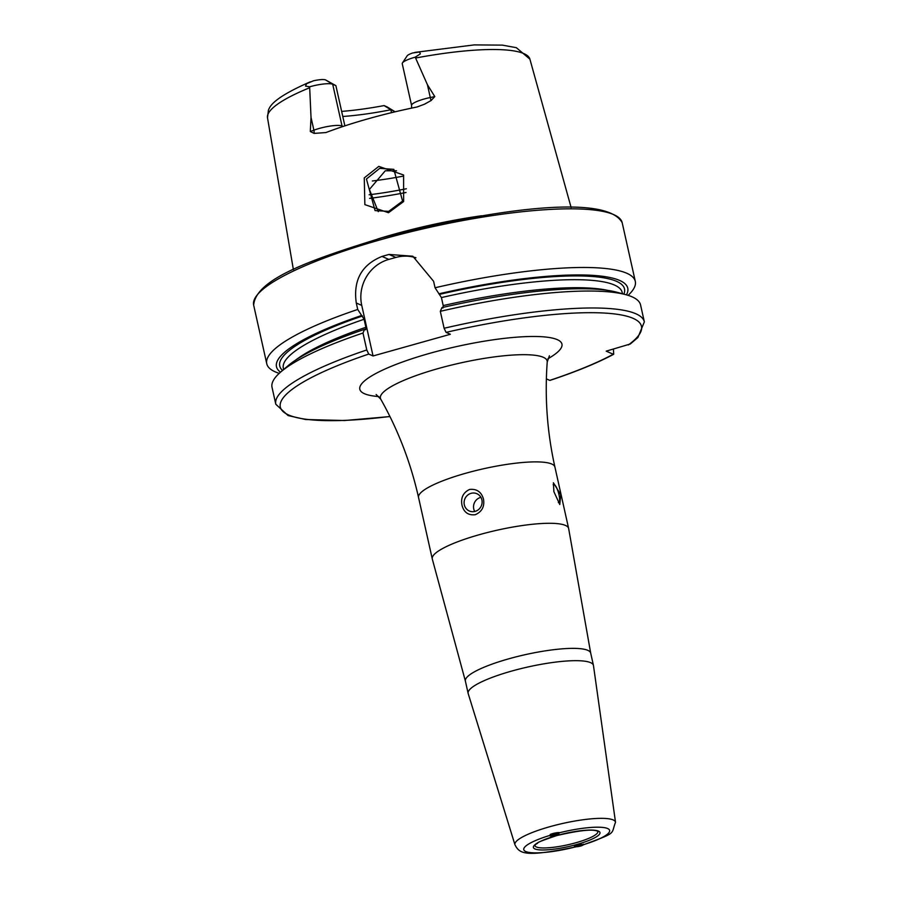 <?xml version="1.0" encoding="UTF-8"?>
<svg xmlns="http://www.w3.org/2000/svg" width="898" height="898" viewBox="0 0 898 898"><rect width="100%" height="100%" fill="white"/><g stroke="black" fill="none" stroke-linecap="round" stroke-linejoin="round"><path stroke-width="1.35" d="M403.629 201.545L388.497 212.714L364.857 204.632L364.274 177.894L378.799 166.388L403.595 175.009L403.629 201.545M388.688 211.378L402.585 201.073L393.829 169.352L379.719 168.353L366.429 179.005L375.061 210.592L388.688 211.378M551.058 836.004L555.772 835.241L558.983 833.591M557.557 833.254A44.002 8.733 -12.6 0 1 607.643 828.54A44.002 8.733 -12.6 0 1 583.543 844.648L577.616 844.816L574.406 846.455L575.831 846.814A44.002 8.733 -12.6 0 1 525.745 851.517A44.002 8.733 -12.6 0 1 549.845 835.421M511.748 671.053A64.196 12.74 -12.6 0 1 593.443 665.396A64.196 12.74 -12.6 0 1 593.477 665.598L615.523 822.287A51.523 10.226 -12.6 0 0 549.924 826.676A51.523 10.226 -12.6 0 0 514.958 844.771L468.195 693.604A64.196 12.74 -12.6 0 1 468.139 693.402A64.196 12.74 -12.6 0 1 511.748 671.053M481.889 499.894A9.44 8.935 -66.3 0 0 467.431 495.326A9.44 8.935 -66.3 0 0 469.317 510.996A9.44 8.935 -66.3 0 0 481.889 499.894M480.924 497.357A9.44 8.935 -66.3 0 0 474.728 511.49M461.987 505.215C460.618 497.773 463.166 492.508 469.632 489.432C476.827 488.703 481.451 491.947 483.494 499.176C484.707 506.528 481.968 511.703 475.289 514.711C468.296 515.531 463.862 512.365 461.987 505.215M558.32 502.554A9.44 2.413 74.3 0 0 558.724 502.566A9.44 2.413 74.3 0 0 558.983 494.708A9.44 2.413 74.3 0 0 553.628 484.392A9.44 2.413 74.3 0 0 553.179 484.752M553.886 491.655L553.404 482.776L560.734 494.663L559.791 504.53L553.886 491.655M411.565 108.119L411.576 105.436L402.248 63.724A18.431 3.659 -12.6 0 1 402.461 62.916A18.431 3.659 -12.6 0 1 414.764 57.304A18.431 3.659 -12.6 0 1 415.224 57.18L427.426 84.715L434.789 96.591L431.04 100.576L424.451 104.224L417.02 106.997A136.945 27.187 -12.6 0 0 368.797 118.603A136.945 27.187 -12.6 0 0 325.929 132.556L314.098 133.398A7.173 4.052 69.4 0 0 313.885 130.188L310.315 131.523L314.098 133.398M396.534 170.777L385.276 170.788L369.392 189.433L378.271 211.67M479.723 534.579A69.864 13.874 -12.6 0 1 568.625 528.428A69.864 13.874 -12.6 0 1 568.67 528.664L590.693 653.093A64.196 12.74 -12.6 0 0 508.998 658.75A64.196 12.74 -12.6 0 0 465.389 681.099L432.331 559.14A69.864 13.874 -12.6 0 1 432.275 558.904A69.864 13.874 -12.6 0 1 479.723 534.579M377.834 238.958A143.051 28.399 -12.6 0 1 393.055 234.479A143.051 28.399 -12.6 0 1 481.654 215.744M402.427 176.277A100.071 19.868 -12.6 0 1 372.367 180.981M342.25 126.741A7.173 6.791 113.7 0 1 342.037 125.978L332.709 84.266L325.581 79.933L335.886 85.647L344.877 125.866M391.517 112.665L390.866 109.758A100.071 19.868 -12.6 0 1 342.778 116.482M442.939 308.07L443.208 305.589L441.423 297.564L435.047 287.764L433.611 281.31L412.822 256.233L389.025 254.448A188.816 37.48 167.4 0 0 385.5 255.436A188.816 37.48 167.4 0 0 381.998 256.424C361.647 264.73 353.071 280.266 356.281 303.008L357.73 309.462L364.094 319.261L365.89 327.287L365.609 329.768L364.588 329.319L362.994 333.023L366.777 349.962L368.73 354.07L373.052 355.967L450.369 334.269L446.059 332.372L444.106 328.264L440.312 311.325L441.917 307.621A179.97 35.729 -12.6 0 1 616.937 292.254L625.985 294.724A188.816 37.48 -12.6 0 1 640.566 304.938L644.349 321.877A188.816 37.48 -12.6 0 0 444.106 328.264M435.047 287.764A188.816 37.48 -12.6 0 1 635.301 281.377A188.816 37.48 -12.6 0 1 628.106 295.352M279.211 373.344A188.816 37.48 -12.6 0 1 266.762 363.757A188.816 37.48 -12.6 0 1 357.73 309.462M325.581 79.933A12.202 2.425 167.4 0 0 313.492 80.798L306.521 83.727L305.533 86.118L309.642 86.803L311.022 117.38L310.315 131.523M387.263 107.03A12.202 2.425 -12.6 0 0 387.105 106.918A12.202 2.425 -12.6 0 0 386.903 106.817L384.086 105.582A103.674 20.587 -12.6 0 1 341.644 111.397M402.461 62.916L407.131 55.867A12.202 2.425 -12.6 0 1 412.62 52.982L419.658 51.983L420.32 53.914L415.224 57.18M386.903 106.817L394.042 111.15L390.866 109.758L384.086 105.582M438.83 293.826A179.97 35.729 -12.6 0 1 626.434 294.858M440.312 311.325A188.816 37.48 -12.6 0 1 625.985 294.724M644.349 321.877L637.917 337.491L630.306 343.99L606.195 351.152L613.267 354.25A185.044 36.739 -12.6 0 1 549.778 380.37L550.003 380.393C576 371.761 597.237 363.05 613.704 354.261L613.424 349.131M280.513 372.176A179.97 35.729 -12.6 0 1 361.512 315.524M366.777 349.962A188.816 37.48 -12.6 0 0 275.809 404.257L272.027 387.319A188.816 37.48 -12.6 0 1 280.872 371.873L288 365.778A179.97 35.729 -12.6 0 1 364.588 329.319M280.872 371.873A188.816 37.48 -12.6 0 1 362.994 333.023M546.366 378.877L549.778 380.37M415.942 257.782A37.761 35.729 -66.3 0 0 395.85 257.445L388.812 259.41A37.761 35.729 -66.3 0 0 361.748 305.399L373.052 355.967M394.233 112.014L394.042 111.15A18.431 3.659 -12.6 0 1 394.334 111.296A18.431 3.659 -12.6 0 1 394.851 111.868M309.642 86.803A18.431 3.659 167.4 0 1 332.709 84.266L335.886 85.647M574.484 846.23A4.602 1.089 168 0 0 575.001 846.646A4.602 1.089 168 0 0 582.353 845.388A4.602 1.089 168 0 0 583.184 844.906A4.602 1.089 168 0 0 583.374 844.187M582.039 844.468L576.606 845.276L575.955 846.185L581.376 845.377L582.039 844.468M581.186 844.457L581.376 845.377M578.054 844.872L578.334 846.23M551.103 834.972A4.602 0.741 166.8 0 0 550.148 835.948A4.602 0.741 166.8 0 0 557.692 834.5A4.602 0.741 166.8 0 0 558.747 833.928A4.602 0.741 166.8 0 0 556.536 833.58A4.602 0.741 166.8 0 0 551.103 834.972M551.35 835.589L557.445 833.883L551.35 835.589M559.656 832.715A5.669 0.909 166.8 0 0 555.716 832.906A5.669 0.909 166.8 0 0 550.216 834.433M556.592 833.939L556.738 834.568M553.471 834.5L553.696 835.421M597.799 831.335A32.261 6.409 -12.6 0 1 575.932 842.739A32.261 6.409 -12.6 0 1 534.849 845.411M556.569 835.589A34.124 6.78 -12.6 0 1 598.461 831.121A34.124 6.78 -12.6 0 1 576.819 844.468A34.124 6.78 -12.6 0 1 534.939 848.947A34.124 6.78 -12.6 0 1 556.569 835.589M411.576 105.436A18.431 3.659 -12.6 0 1 424.092 99.027A18.431 3.659 -12.6 0 1 430.288 97.523L434.789 96.591M431.04 100.576A7.173 0.595 78.4 0 1 430.288 97.523L427.426 84.715M432.275 558.904L418.547 497.503A69.864 13.874 -12.6 0 1 465.995 473.179A69.864 13.874 -12.6 0 1 554.908 467.016C547.185 432.297 544.626 397.286 547.23 361.995L549.419 355.743M418.547 497.503C410.745 462.796 398.162 430.03 380.774 399.206A85.433 16.961 -12.6 0 1 438.437 368.494A85.433 16.961 -12.6 0 1 547.23 361.995M378.844 396.568A103.539 20.553 -12.6 0 1 430.176 353.206A103.539 20.553 -12.6 0 1 540.057 336.615A103.539 20.553 -12.6 0 1 547.859 358.785M381.908 239.362A188.816 37.48 -12.6 0 1 622.191 222.726C606.06 192.655 486.851 210.3 381.953 237.79C310.394 259.848 255.986 278.975 253.651 305.107A188.816 37.48 -12.6 0 1 381.908 239.362M406.379 188.771A117.066 23.236 -12.6 0 1 369.134 194.787M406.019 192.498A118.951 23.617 -12.6 0 1 369.606 198.368M415.684 58.011A134.442 26.693 -12.6 0 1 529.899 59.145L571.117 207.494M310.326 81.819C273.924 97.646 269.804 106.155 268.401 110.331L267.503 117.795A134.442 26.693 -12.6 0 1 309.597 87.78M439.852 294.275A176.637 35.067 -12.6 0 1 623.852 294.14M441.423 297.564A173.617 34.472 -12.6 0 1 622.202 292.467L622.494 293.769M443.208 305.589A173.617 34.472 -12.6 0 1 607.564 290.346M446.059 332.372A185.044 36.739 -12.6 0 1 628.375 344.933M282.556 370.436A176.637 35.067 -12.6 0 1 362.523 315.973M283.622 369.516L283.33 368.214A173.617 34.472 -12.6 0 1 364.094 319.261M295.678 360.064A173.617 34.472 -12.6 0 1 365.89 327.287M389.912 416.47A185.044 36.739 -12.6 0 1 280.524 407.804A185.044 36.739 -12.6 0 1 368.73 354.07M389.025 254.448L395.85 257.445M381.998 256.424L388.812 259.41M356.281 303.008L361.748 305.399M420.32 53.914L419.658 51.983M311.022 117.38L313.885 130.188A18.431 3.659 167.4 0 1 342.037 125.978L343.115 126.45M305.533 86.118L306.521 83.727M597.776 831.279L597.821 831.357C593.376 828.854 579.659 830.268 556.681 835.6C529.798 844.704 540.776 842.189 536.308 843.907L534.849 845.344M593.443 665.396L590.693 653.093M568.625 528.428L554.908 467.016M380.774 399.206L376.127 394.48M582.555 845.119C618.082 831.963 610.55 834.915 615.523 822.287M635.301 281.377L622.191 222.726M266.762 363.757L253.651 305.107M577.672 846.488C525.768 857.321 519.74 854.245 514.958 844.771M267.503 117.795L293.377 269.58M529.899 59.145L516.372 47.695L502.33 45.125L474.279 44.9L414.82 52.41M275.809 404.257L288.101 415.572L305.668 419.512L344.596 420.522L389.957 416.56M387.105 106.918L394.334 111.296M468.139 693.402L465.389 681.099"/></g></svg>
